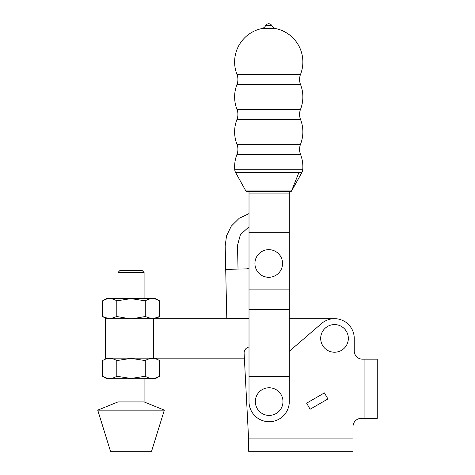 <?xml version="1.0" encoding="UTF-8"?>
<svg xmlns="http://www.w3.org/2000/svg" width="475" height="475" viewBox="0 0 475 475"><rect width="100%" height="100%" fill="white"/><g stroke="black" fill="none" stroke-linecap="round" stroke-linejoin="round"><path stroke-width="0.71" d="M300.527 144.263L236.96 144.263A34.117 34.117 0 0 1 236.96 119.451A13.929 13.929 0 0 0 236.96 109.321L300.527 109.321L236.96 109.321A34.117 34.117 0 0 1 236.96 84.514A13.929 13.929 0 0 0 236.96 74.385L300.527 74.385A13.929 13.929 0 0 0 300.527 84.514A34.117 34.117 0 0 1 300.527 109.321A13.929 13.929 0 0 0 300.527 119.451A34.117 34.117 0 0 1 300.527 144.263A13.929 13.929 0 0 0 300.527 154.393A34.117 34.117 0 0 1 302.735 169.717A6.988 6.988 0 0 1 301.88 172.514L235.606 172.514A6.988 6.988 0 0 1 234.751 169.717A34.117 34.117 0 0 1 236.96 154.393L300.527 154.393M236.96 144.263A13.929 13.929 0 0 1 236.96 154.393M269.153 415.417A13.823 13.823 0 0 1 255.33 401.589A13.823 13.823 0 0 1 269.153 387.766A13.823 13.823 0 0 1 282.975 401.589A13.823 13.823 0 0 1 269.153 415.417M245.943 190.914L291.543 190.914A0.819 0.819 90 0 1 290.771 191.461L246.715 191.461A0.819 0.819 -90 0 1 245.943 190.914M236.96 74.385A34.117 34.117 0 0 1 261.707 28.595A5.831 5.831 0 0 0 265.662 25.608A3.485 3.485 0 0 1 271.825 25.608A5.831 5.831 0 0 0 275.779 28.595A34.117 34.117 0 0 1 300.527 74.385M234.751 169.717L302.735 169.717M268.743 249.654A13.823 13.823 0 0 0 254.921 263.477A13.823 13.823 0 0 0 268.743 277.299A13.823 13.823 0 0 0 282.566 263.477A13.823 13.823 0 0 0 268.743 249.654M289.293 376.515L289.293 401.589A20.14 20.14 0 0 1 269.153 421.735A20.14 20.14 0 0 1 249.013 401.589L249.013 376.515L289.293 376.515L289.293 191.461M249.013 376.515L249.013 191.461M249.013 193.105L289.293 193.105M249.013 356.992L289.293 356.992M249.013 309.391L289.293 309.391M249.013 289.869L289.293 289.869M249.013 232.317L289.293 232.317M238.575 172.514L298.912 172.514L291.543 190.908M236.96 119.451L300.527 119.451M236.96 84.514L300.527 84.514M261.707 28.595L275.779 28.595M265.662 25.608L271.825 25.608M287.203 191.461L287.238 190.902L278.962 191.205M263.239 191.265L252.118 190.998M334.513 324.585A13.823 13.823 0 0 0 320.684 338.414A13.823 13.823 0 0 0 334.513 352.236A13.823 13.823 0 0 0 348.335 338.414A13.823 13.823 0 0 0 334.513 324.585M249.013 346.988A6.163 6.163 0 0 0 244.114 353.347L248.603 438.918L353.008 438.918L353.008 426.586A8.223 8.223 0 0 1 361.232 418.362L377.263 418.362L377.263 359.171L362.461 359.171A8.223 8.223 0 0 1 354.243 350.948L354.243 338.414A19.73 19.73 0 0 0 321.64 323.457L289.293 351.298M327.922 398.952L324.419 392.884L306.63 403.18L310.122 409.23L327.922 398.952M354.243 350.948A8.223 8.223 0 0 0 362.461 359.171M353.008 438.912L248.603 438.912L244.37 358.144L153.336 358.144L153.336 318.683L105.557 318.683L105.557 358.144L153.336 358.144M361.232 418.362A8.223 8.223 0 0 0 353.008 426.586M353.008 438.918L353.008 451.25L248.603 451.25L248.603 438.918M246.264 268.909A4.109 4.109 0 0 0 249.013 267.775A4.109 4.109 0 0 1 246.264 268.909L225.702 269.367L226.801 318.683L247.344 318.226A4.109 4.109 0 0 1 249.013 318.535M249.013 213.596L239.24 218.245L231.295 226.106L226.516 235.921L225.18 245.943L225.702 269.367M249.013 226.759L240.38 234.727L237.506 245.379L238.028 269.093M151.584 451.25L110.479 451.25L97.737 410.145L164.332 410.145L151.584 451.25M144.085 378.694L144.085 401.921L117.984 401.921L97.737 410.145M159.511 300.841L155.289 298.401L106.78 298.401L102.558 300.841C107.291 297.95 112.035 297.95 116.797 300.841L131.035 298.638L145.273 300.841C150.011 297.95 154.755 297.95 159.511 300.841L159.511 316.51L153.235 318.683M151.543 318.683L145.273 316.51L132.733 318.683M117.984 272.442L120.038 270.388L142.031 270.388L144.085 272.442L117.984 272.442L117.984 298.401M116.797 360.584L131.035 358.382L145.273 360.584C150.011 357.693 154.755 357.693 159.511 360.584L159.511 376.253C154.779 379.145 150.035 379.145 145.273 376.253L131.035 378.456L116.797 376.253C112.058 379.145 107.314 379.145 102.558 376.253L102.558 360.584C107.291 357.693 112.035 357.693 116.797 360.584L116.797 376.253M159.511 376.253L155.289 378.694L106.78 378.694L102.558 376.253M145.273 360.584L145.273 376.253M129.348 318.683L116.797 316.51L110.521 318.683M108.823 318.683L102.558 316.51L102.558 300.841M145.273 300.841L145.273 316.51M116.797 300.841L116.797 316.51M334.513 318.683L289.293 318.683M249.013 318.683L153.336 318.683M250.283 191.461L250.248 190.902M246.715 191.461A0.819 0.819 90 0 1 246.608 191.455L245.902 191.039M364.925 418.362L364.925 359.171M235.606 172.514L246.026 191.265M301.88 172.514L291.46 191.265M291.585 191.039L290.866 191.461M144.085 401.921L164.332 410.145M155.758 318.683L159.511 316.51M144.085 272.442L144.085 298.401M155.289 358.144L159.511 360.584M106.78 358.144L102.558 360.584M106.311 318.683L102.558 316.51M117.984 378.694L117.984 401.921"/></g></svg>
